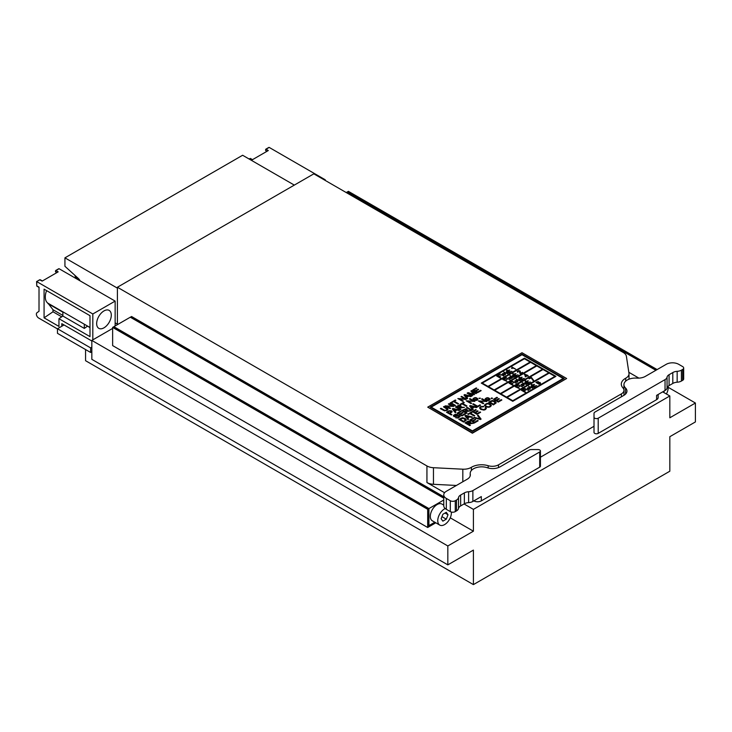 <?xml version="1.0" encoding="UTF-8"?>
<svg xmlns="http://www.w3.org/2000/svg" width="732" height="732" viewBox="0 0 732 732"><rect width="100%" height="100%" fill="white"/><g stroke="black" fill="none" stroke-linecap="round" stroke-linejoin="round"><path stroke-width="1.1" d="M112.636 328.412L91.829 340.426L91.829 359.33L447.828 564.866L473.403 550.098L473.403 584.612L669.826 471.216L669.826 436.693L695.4 421.934L695.4 403.021L669.826 417.789L669.826 395.966L473.403 509.371L464.042 503.964M117.404 287.246L426.939 465.955A10.523 6.076 0 0 0 433.463 467.711L462.816 469.194A10.523 6.076 0 0 0 471.381 467.309A14.036 8.098 180 0 1 488.18 465.717A8.775 5.06 0 0 0 498.501 464.829L621.413 393.871A8.775 5.06 0 0 0 623.984 390.284A8.775 5.06 0 0 0 622.95 387.905A14.036 8.098 180 0 1 621.312 384.108A14.036 8.098 180 0 1 625.714 378.215A10.523 6.076 0 0 0 629.008 373.796A10.523 6.076 0 0 0 628.971 373.265L626.4 356.319A10.523 6.076 0 0 0 623.362 352.55L313.818 173.841L117.404 287.246L117.404 324.651M444.58 492.728L426.939 482.544A10.523 6.076 0 0 0 433.463 484.3L456.411 485.462M450.253 517.826L473.403 531.194L447.828 545.962L447.828 564.866M473.403 509.371L473.403 531.194M628.825 372.295L638.926 378.133M662.698 391.858L669.826 395.966M91.829 340.426L447.828 545.962M473.403 584.612L85.571 360.702L85.571 349.557M668.206 387.329L695.4 403.021M540.426 457.216L594.009 426.28M539.704 467.162A2.452 1.418 0 0 0 540.426 466.156L540.426 450.976A2.452 1.418 180 0 1 539.704 451.973L472.872 490.568A7.018 4.053 180 0 1 468.617 491.73A7.018 4.053 0 0 0 464.363 492.901L460.648 495.042L460.648 505.931L464.363 503.781A7.018 4.053 0 0 1 468.617 502.619A7.018 4.053 0 0 0 472.872 501.447L481.308 496.58L481.308 500.88L539.704 467.162L539.704 451.973M460.648 495.042A7.018 4.053 0 0 0 458.516 497.559A7.018 4.053 180 0 1 456.503 500.02L455.258 500.734A3.504 2.022 180 0 1 450.299 500.734L446.328 498.437A8.775 5.06 180 0 1 443.757 494.859A8.775 5.06 180 0 1 446.328 491.282L467.254 479.195A10.523 6.076 0 0 0 470.337 474.903A10.523 6.076 0 0 0 470.264 474.19A11.401 6.579 180 0 1 470.191 473.421A11.401 6.579 180 0 1 475.928 467.711A11.401 6.579 180 0 1 487.366 467.748A10.523 6.076 0 0 0 500.139 466.806L528.98 450.153A3.504 2.022 180 0 1 531.459 449.558L537.974 449.558A2.452 1.418 180 0 1 540.426 450.976M460.648 505.931A7.018 4.053 0 0 0 458.516 508.447A7.018 4.053 0 0 1 456.503 510.899L455.258 511.622A3.504 2.022 0 0 1 450.299 511.622L446.328 509.326A8.775 5.06 0 0 1 443.757 505.748L443.757 494.859M481.308 500.88A5.261 3.038 180 0 1 473.86 500.88L473.86 500.88M598.2 433.39A2.452 1.418 180 0 1 595.528 433.692A2.452 1.418 180 0 1 594.009 432.383L594.009 417.203A2.452 1.418 0 0 0 595.528 418.512A2.452 1.418 0 0 0 598.2 418.21L665.04 379.615A7.018 4.053 0 0 0 667.053 377.163A7.018 4.053 180 0 1 669.075 374.711L672.799 372.561L672.799 383.449L669.075 385.59A7.018 4.053 0 0 0 667.053 388.052A7.018 4.053 0 0 1 665.04 390.504L656.604 395.372L656.604 399.672L598.2 433.39L598.2 418.21M672.799 372.561A7.018 4.053 180 0 1 677.155 371.334A7.018 4.053 0 0 0 681.41 370.163L682.645 369.45A3.504 2.022 0 0 0 683.679 368.022A3.504 2.022 0 0 0 682.645 366.586L678.683 364.298A8.775 5.06 0 0 0 666.276 364.298L645.35 376.376A10.523 6.076 180 0 1 636.675 378.115A11.401 6.579 0 0 0 623.938 384.657A11.401 6.579 0 0 0 625.512 387.987A10.523 6.076 180 0 1 626.958 391.062A10.523 6.076 180 0 1 623.874 395.362L595.034 412.015A3.504 2.022 0 0 0 594.009 413.443L594.009 417.203M677.155 371.334L677.155 382.214A7.018 4.053 0 0 0 672.799 383.449M677.155 382.214A7.018 4.053 0 0 0 681.41 381.052L682.645 380.338A3.504 2.022 0 0 0 683.679 378.902L683.679 368.022M658.141 394.484L658.141 397.522A5.261 3.038 180 0 1 656.604 399.672M91.829 347.188L90.612 347.883L57.471 328.75L64.041 324.953M91.829 351.763L90.612 352.467L57.471 333.335L57.471 328.75M90.612 347.883L90.612 352.467M115.144 322.849L117.404 324.148M294.319 185.105L242.621 155.257L64.928 257.847L64.928 266.283L78.406 278.517A4.456 2.571 -120 0 1 80.081 280.85M117.404 288.133L64.928 257.847M74.829 275.269L75.908 278.407A3.569 2.059 0 0 0 75.936 278.453M268.452 147.846L269.193 147.416L325.255 179.788L324.688 180.118M265.551 149.868L266.045 149.237L268.305 150.536L252.275 159.796L250.408 158.451L249.118 159.009M325.255 180.447L325.255 179.788M58.34 269.156L59.082 268.726L115.144 301.099L92.818 313.982L36.756 281.619L39.638 279.77L42.163 281.106L58.185 271.847L55.934 270.547L59.082 268.726M37.25 286.139L39.016 287.164L39.016 311.256L36.939 312.756A3.157 1.821 -120 0 0 36.582 315.318A3.157 1.821 -120 0 0 38.613 318.008L57.471 328.897M61.808 326.243L61.808 323.663L91.829 340.993M103.981 310.917A10.349 5.975 120 0 0 97.219 320.04A10.349 5.975 120 0 0 98.802 328.329A10.349 5.975 120 0 0 98.893 328.384A10.349 5.975 120 0 0 109.196 322.281A10.349 5.975 120 0 0 109.16 310.405A10.349 5.975 120 0 0 103.981 310.917M115.144 325.96L115.144 301.099M92.818 339.849L92.818 313.982M47.983 303.597L62.87 312.198L62.87 316.041L58.953 318.695L58.953 326.435L44.076 317.834L53.006 311.777L53.006 309.728L47.983 303.231A14.036 8.098 -60 0 1 46.583 290.613M47.983 303.231L84.308 324.203L84.308 328.421L87.584 326.097M89.99 327.488L84.308 324.203M58.953 318.695L89.99 336.61L89.99 315.675L44.076 289.167L44.076 317.834M53.006 309.728L62.87 315.428M53.006 311.777L61.726 316.819M89.99 327.579L87.584 326.197M62.87 316.041L84.308 328.421M525.494 389.122L528.586 390.394M524.487 388.536L525.448 388.582M521.44 390.302L523.902 388.875L524.332 389.122L522.355 390.266L523.481 390.925L525.622 390.183L523.911 391.172L525.576 392.123L525.091 392.407L521.44 390.293L523.902 388.875L524.332 389.122L522.355 390.266L523.481 390.915L525.201 389.927L525.622 390.174L523.911 391.163L525.576 392.132M554.92 376.367L549.238 373.091L507.093 397.421M530.343 387.978L528.367 389.113C529.73 389.534 530.343 389.314 530.215 388.454L527.122 388.5L527.644 387.804L530.343 387.978L528.367 389.113C529.73 389.534 530.343 389.314 530.215 388.463L527.122 388.5L528.87 387.521L530.343 387.978M528.44 386.258L532.539 388.106M534.955 386.716L533.518 387.411L531.752 387.045L531.066 386.029L532.585 385.371L531.276 384.62L535.376 386.469L533.518 387.411L531.752 387.036L531.066 386.029L532.585 385.371L531.276 384.62L531.725 384.364L535.376 386.469M533.546 384.465L534.58 384.465M535.687 385.7L536.712 385.7M537.956 381.839L536.757 381.866L536.611 382.607L537.325 383.175L537.736 382.378L539.996 382.433L540.573 383.184L540.088 383.815L538.761 384.108L535.916 382.415L538.368 381.564L536.757 381.875L536.611 382.616L537.325 383.175L537.736 382.378L539.996 382.433L540.573 383.193L540.088 383.815L538.761 384.108L535.916 382.415L538.368 381.564M519.29 385.526L522.392 386.807M518.283 384.95L519.244 384.986M515.227 386.716L517.698 385.288L518.128 385.535L516.142 386.679L517.277 387.338L519.427 386.597L517.707 387.585L519.372 388.546L515.227 386.706L517.698 385.288L518.128 385.535L516.142 386.679L517.277 387.338L519.427 386.588L517.707 387.585L519.372 388.546M548.744 372.78L543.034 369.486L500.862 393.834L506.571 397.128L548.744 372.78L543.034 369.514L500.889 393.843M524.149 384.392L522.172 385.526C523.545 385.947 524.158 385.727 524.03 384.867L520.919 384.904L521.449 384.218L524.149 384.392L522.172 385.526C523.545 385.947 524.158 385.727 524.03 384.867L520.919 384.904L522.675 383.925L524.149 384.392M522.245 382.662L526.354 384.52M528.779 383.12L527.333 383.824L525.567 383.449L524.881 382.433L526.399 381.775L525.091 381.024L525.539 380.759L529.199 382.873L527.333 383.815L525.567 383.44L524.881 382.433L526.399 381.775L525.091 381.015L529.199 382.873M527.369 380.869L528.403 380.869M529.511 382.104L530.535 382.104M533.161 380.585L531.267 378.005L529.035 378.801L531.414 377.428L533.628 380.32L533.161 380.585M513.086 381.948L516.188 383.229M512.08 381.372L513.041 381.409M511.503 383.998L513.169 384.968L512.693 385.242L509.033 383.129L511.924 381.948L509.939 383.101L511.073 383.751L513.223 383.01L511.503 383.998L513.169 384.968M542.513 369.212L536.831 365.927L494.686 390.266M517.954 380.805L515.978 381.948C517.341 382.36 517.954 382.141 517.826 381.29L514.724 381.326L515.246 380.631L517.954 380.805L515.978 381.948C517.341 382.369 517.954 382.15 517.826 381.29L514.724 381.326L516.472 380.347L517.954 380.814M516.042 379.085L520.15 380.942M522.575 379.542L521.129 380.237L519.363 379.862L518.677 378.856L520.196 378.197L518.887 377.438L522.996 379.295L521.129 380.237L519.363 379.862L518.677 378.847L520.196 378.197L518.887 377.438L519.336 377.181L522.996 379.295M521.166 377.282L522.2 377.282M523.307 378.517L524.341 378.517M524.277 374.336L527.507 375.196L528.303 376.23L526.976 375.983L525.384 376.898L524.643 374.116L527.928 375.434L527.424 375.726L528.303 376.23M506.892 378.371L509.994 379.652M505.885 377.794L506.846 377.831M502.829 379.551L505.3 378.133L505.73 378.38L503.744 379.524L504.879 380.183L507.029 379.432L505.309 380.43L506.974 381.39L502.829 379.551L505.3 378.124L505.73 378.371L503.744 379.524L504.879 380.173L507.029 379.432L505.309 380.42L506.974 381.39M536.318 365.634L530.636 362.349L488.482 386.679L494.164 389.964L536.336 365.616L530.636 362.322L488.464 386.67M511.75 377.227L509.774 378.371C511.146 378.783 511.76 378.563 511.631 377.712L508.52 377.749L510.277 376.76L511.75 377.227M511.778 378.041L512.153 377.474L512.4 377.968L508.52 377.749L510.277 376.77L511.75 377.236L509.774 378.371C511.146 378.792 511.76 378.572 511.631 377.712L511.778 378.041M509.847 375.507L513.956 377.364M516.38 375.964L514.935 376.66L513.169 376.285L512.482 375.278L514.001 374.619L512.693 373.86L516.801 375.717L514.935 376.66L513.169 376.285L512.482 375.269L514.001 374.619L512.693 373.86L513.141 373.604L516.801 375.717M514.971 373.704L516.005 373.704M517.112 374.94L518.137 374.94M517.625 372.222L517.195 371.563L518.887 370.602L520.269 371.151L520.351 373.164L522.584 372.378L520.15 373.778L519.446 371.106L518.119 371.142L517.625 372.222M501.136 374.528L503.79 376.065M499.682 374.208L500.642 374.253M496.635 375.974L499.096 374.546L499.526 374.793L497.54 375.946L498.675 376.596L500.825 375.855L499.105 376.843L500.77 377.803L500.295 378.087L496.635 375.974L499.096 374.546L499.526 374.793L497.54 375.937L498.675 376.596L500.825 375.855L499.105 376.843L500.77 377.813M482.287 383.101L524.432 358.772L530.114 362.047M505.556 373.649L503.579 374.793C504.943 375.205 505.556 374.985 505.428 374.125L502.326 374.162L502.847 373.476L505.556 373.649L503.579 374.793C504.943 375.205 505.556 374.985 505.428 374.134L502.326 374.171L504.074 373.183L505.556 373.649M503.643 371.92L507.752 373.778M510.177 372.378L508.731 373.082L506.965 372.707L506.279 371.691L507.798 371.042L506.489 370.282L506.937 370.026L510.597 372.13L508.731 373.082L506.965 372.707L506.279 371.691L507.798 371.033L506.489 370.282L506.937 370.017L510.597 372.14M508.767 370.127L509.801 370.127M510.909 371.362L511.942 371.362M511.613 368.37L512.043 367.061L515.712 369.184L512.409 367.784L512.043 368.626L512.043 367.061L515.712 369.184M481.089 419.107L480.43 419.491L473.769 417.762L474.464 417.359L480.238 418.96L477.52 415.62L478.17 415.218L481.089 419.107M473.842 418.375L471.015 420.003L472.488 420.854L475.141 419.326L475.699 419.656L473.055 421.184L474.684 422.126L477.63 420.424L478.188 420.781L474.62 422.84L469.816 420.067L473.275 418.045L473.842 418.375L471.015 420.031M475.699 419.656L473.055 421.211M473.988 423.178L468.27 424.02L470.402 425.246L469.77 425.64L464.966 422.867L468.196 421.129L470.109 421.385L470.639 422.09L470.063 422.922L473.988 423.178L468.27 424.048M470.649 422.09L470.127 422.904M499.352 398.894L496.708 400.422L498.336 401.365L501.283 399.663L501.841 400.02L498.272 402.078L493.469 399.279L496.927 397.284L497.495 397.641L494.667 399.269L496.14 400.093L498.794 398.565L499.352 398.922L496.708 400.45M496.195 402.655L493.405 404.897L488.601 402.088L492.224 400.477L494.942 401.173L496.159 402.902L493.405 404.897M485.664 406.663L484.428 405.153C486.789 402.71 489.095 402.801 491.346 405.418L491.346 405.446C490.413 407.303 488.519 407.715 485.664 406.663L484.428 405.171M483.367 406.836L481.07 407.001L480.384 407.861L481.372 408.996L483.861 409.581L484.895 409.243L485.49 408.538L485.078 407.724L485.874 407.45L486.35 408.557L483.916 410.066L480.723 409.371L479.561 407.916L480.54 406.653L483.834 406.361L481.07 406.974L480.384 407.834M486.368 408.383L485.49 409.554L483.916 410.094L480.723 409.398L479.561 407.98M478.115 411.155L475.461 412.683L477.099 413.626L480.036 411.933L480.604 412.281L477.026 414.349L472.222 411.576L475.69 409.545L476.248 409.902L473.421 411.54L474.903 412.363L477.548 410.826L478.115 411.183L475.461 412.711M472.103 412.272L470.53 413.177L474.766 415.657L474.135 416.014L469.898 413.571L468.315 414.486L467.757 414.129L471.536 411.942L472.103 412.299L470.53 413.205M468.59 419.216L467.922 419.601L464.948 415.749L465.653 415.346L472.396 416.993L471.673 417.432L469.669 416.92L467.647 418.082L468.59 419.189L467.922 419.601M466.394 419.894L463.594 422.099L458.79 419.299L462.414 417.688L465.131 418.384L466.348 420.113L463.594 422.099L458.79 419.299M492.49 398.318L491.135 398.318L491.812 397.897L492.49 398.29L491.812 398.702M485.975 400.065L485.069 398.995C486.807 397.229 488.5 397.311 490.129 399.205L490.129 399.233C489.47 400.642 488.088 400.916 485.975 400.065L485.069 399.004M486.945 401.484L479.982 401.145L483.761 403.332L483.147 403.707L478.344 400.935L485.316 401.246L481.537 399.096L482.15 398.711L486.945 401.484L479.982 401.182M485.316 401.273L481.537 399.096M480.549 405.208L477.548 406.937L472.744 404.165L473.375 403.78L477.612 406.223L479.982 404.86L480.549 405.208M473.247 409.426L472.579 409.81L469.605 405.986L470.31 405.546L477.054 407.202L476.331 407.642L474.327 407.12L472.305 408.291L473.247 409.398L472.579 409.81M471.966 410.167L471.335 410.524L466.54 407.724L467.162 407.367L471.966 410.13L471.335 410.524L466.54 407.724M467.281 409.838L466.705 410.643L470.63 410.908L464.912 411.75L467.043 412.976L466.412 413.37L461.608 410.57L465.827 408.813L467.281 409.801L466.769 410.625M470.63 410.908L464.912 411.777M465.515 413.891L461.938 415.95L457.134 413.177L460.602 411.155L461.16 411.512L458.333 413.141L459.806 413.964L462.459 412.436L463.017 412.793L460.373 414.321L462.002 415.236L464.948 413.534L465.515 413.891M455.688 417.752L457.875 417.542L459.403 416.362L458.598 415.895L453.858 416.49L453.501 415.355L455.322 414.303L457.445 414.568L454.801 415.09L454.416 416.115L458.799 415.383L460.227 416.426L458.067 418.027L455.688 417.78L458.067 418.063L460.227 416.453M459.412 416.462L458.598 415.922L454.618 416.764L453.346 415.803M480.366 398.208L479.012 398.181L480.366 398.208M478.005 399.105L478.005 399.132C477.346 400.505 475.965 400.779 473.842 399.937L472.945 398.885C474.693 397.128 476.376 397.202 478.005 399.105L478.005 399.132C477.346 400.532 475.965 400.807 473.842 399.965L472.945 398.903M474.821 401.383L467.858 401.045L471.637 403.222L471.024 403.607L466.22 400.834L473.183 401.145L469.413 398.995L470.017 398.611L474.821 401.411L467.858 401.072M473.183 401.173L469.413 398.995M464.271 402.582L462.697 403.488L466.934 405.967L466.302 406.333L462.057 403.881L460.483 404.796L459.925 404.439L463.704 402.252L464.271 402.582L462.697 403.515M464.481 407.358L458.763 408.191L460.895 409.426L460.263 409.819L455.46 407.047L458.68 405.299L460.602 405.565L461.133 406.26L460.556 407.093L464.481 407.358L458.763 408.227M461.133 406.26L460.62 407.074M459.723 410.103L456.997 409.993L454.975 411.164L455.908 412.299L455.24 412.711L452.275 408.886L452.971 408.456L459.723 410.103L459.001 410.551L456.997 410.021L454.975 411.192M451.918 414.632L451.287 414.998L446.483 412.226L449.073 410.753L451.543 410.881L452.193 411.75L449.97 413.479L451.918 414.632M452.193 411.777L450.006 413.488M476.788 388.244L473.961 389.882L475.434 390.732L478.088 389.204L478.655 389.525L476.001 391.089L477.639 392.004L480.576 390.302L481.144 390.659L477.566 392.718L472.771 389.946L476.23 387.923L476.788 388.244L473.961 389.909M474.501 394.457L468.462 393.221L472.552 395.582L471.939 395.966L467.144 393.194L468.096 392.617L473.567 394.2L470.877 391.034L471.719 390.522L476.523 393.294L475.91 393.679L471.884 391.355L474.501 394.457L473.943 394.813L468.462 393.249M473.567 394.228L470.877 391.034M471.435 396.232L468.709 396.122L466.687 397.293L467.629 398.428L466.961 398.839L463.997 395.015L464.692 394.585L471.435 396.232L470.713 396.671L468.709 396.149L466.687 397.32M463.237 400.99L462.624 401.346L457.829 398.547L464.783 398.885L461.014 396.735L461.627 396.351L466.421 399.123L459.458 398.812L463.237 400.99M455.871 400.322L454.298 401.228L458.534 403.707L457.903 404.073L453.666 401.63L451.525 402.216L455.313 400.001L455.871 400.349L454.298 401.264M455.56 405.427L454.929 405.784L450.125 403.021L450.756 402.627L455.56 405.427M453.767 406.434L446.804 406.095L450.573 408.273L449.97 408.648L445.175 405.885L452.129 406.187L448.359 404.037L448.963 403.661L453.767 406.434L446.804 406.123M452.129 406.214L448.359 404.037M447.179 409.325L443.491 406.855L444.123 406.461L447.874 408.813L447.133 410.35L444.516 410.817L440.353 408.657L440.993 408.264L444.791 410.332L446.502 410.057L447.179 409.298L443.491 406.818M448.039 409.28L447.133 410.387L444.516 410.844L440.353 408.657M563.155 378.49L521.998 354.727L431.23 407.138M512.775 401.31L555.936 376.358L524.432 358.168L481.272 383.092L512.775 401.31L555.936 376.358M427.735 407.148L472.387 432.932L566.65 378.508L521.998 352.723L427.735 407.148L472.387 433.216L566.65 378.508M430.215 407.148L472.387 431.496L564.171 378.508L521.998 354.132L430.215 407.12L472.387 431.496M472.387 431.468L564.171 378.481M521.998 354.7L431.203 407.12L472.387 430.892L563.183 378.481L521.998 354.727M524.432 358.744L530.133 362.038L487.969 386.386L482.26 383.092L524.432 358.772M481.272 383.092L512.775 401.273M494.667 390.248L500.368 393.542L542.54 369.193L536.831 365.899L494.667 390.248M549.238 373.064L507.066 397.412L512.775 400.706L554.947 376.358L549.238 373.091M450.573 408.273L449.97 408.648L445.175 405.848M455.56 405.4L454.929 405.784M454.929 405.757L450.125 402.993M458.534 403.68L457.903 404.073L453.666 401.63M453.666 401.594L452.083 402.536M452.083 402.508L451.525 402.179M463.237 400.962L462.624 401.346M462.624 401.319L457.829 398.547M464.783 398.885L461.014 396.707M466.421 399.123L465.772 399.526M465.772 399.498L459.458 398.784M467.629 398.428L466.961 398.839M466.961 398.812L463.997 394.987M467.995 395.966L464.82 395.106L466.366 396.881L467.995 395.939L464.82 395.079M472.552 395.582L471.939 395.966M471.939 395.939L467.144 393.166M476.523 393.294L475.91 393.679M475.91 393.642L471.884 391.327M481.144 390.623L477.566 392.718M477.566 392.691L472.771 389.918M478.655 389.525L476.001 391.062M451.918 414.605L451.287 414.998M451.287 414.971L446.483 412.198M451.296 411.75L449.549 411.128L447.682 412.153L449.411 413.15L451.296 411.796L450.903 411.302L449.549 411.155L447.71 412.171M455.908 412.299L455.24 412.711M455.24 412.683L452.275 408.859M456.265 409.847L453.099 408.978L454.645 410.753L456.265 409.81L453.099 408.95M460.895 409.426L460.263 409.819M460.263 409.792L455.46 407.019M460.272 406.379L459.138 405.757L456.622 406.955L458.205 407.88L460.163 406.644L459.943 405.967L456.649 406.974M466.934 405.94L466.302 406.333M466.302 406.306L462.057 403.881M462.057 403.854L460.483 404.796M460.483 404.769L459.925 404.439M471.637 403.222L471.024 403.607M471.024 403.579L466.22 400.807M474.446 399.581L477.209 399.215C476.038 397.842 474.885 397.696 473.741 398.775L474.446 399.581M477.209 399.233C476.038 397.869 474.876 397.723 473.741 398.784M480.366 398.181L479.689 398.601M479.689 398.574L479.012 398.181M457.445 414.541L456.878 414.943M456.878 414.916L455.862 414.715L454.169 415.767M465.515 413.864L461.938 415.95M461.938 415.922L457.134 413.15M461.16 411.476L458.333 413.113M463.017 412.766L460.373 414.294M467.043 412.976L466.412 413.37L461.608 410.57M466.421 409.947L465.296 409.344L462.798 410.524M464.363 411.43L466.403 409.81L465.296 409.307L462.77 410.515L464.363 411.43M472.579 409.783L469.605 405.958M477.054 407.202L476.331 407.642L474.327 407.12M474.327 407.093L472.305 408.264M473.604 406.937L470.429 406.077M473.604 406.91L470.429 406.05L471.975 407.852L473.604 406.91M480.549 405.18L477.548 406.937M477.548 406.91L472.744 404.137M483.761 403.332L483.147 403.707L478.344 400.907M486.579 399.69L489.333 399.315C488.299 397.961 487.146 397.815 485.865 398.876L486.579 399.69M489.333 399.333C488.299 397.988 487.146 397.842 485.865 398.894M490.129 399.205L490.129 399.233C489.47 400.614 488.088 400.889 485.975 400.038M491.812 398.675L491.135 398.29M465.525 419.948L463.063 418.256L460.025 419.271M463.667 421.385L465.525 419.921L464.472 418.75L461.919 418.265L459.989 419.262L463.667 421.385M467.922 419.573L464.948 415.749M472.396 416.993L471.673 417.432L469.669 416.92M469.669 416.883L467.647 418.054M468.947 416.737L465.772 415.877M468.947 416.709L465.772 415.84L467.327 417.643L468.947 416.709M474.766 415.63L474.135 416.014L469.898 413.571M469.898 413.543L468.315 414.486M468.315 414.458L467.757 414.129M480.604 412.253L477.026 414.349M477.026 414.321L472.222 411.549M476.248 409.874L473.421 411.503M485.499 408.447L485.078 407.724M483.834 406.361L483.367 406.809M486.322 406.269C488.473 407.111 489.864 406.855 490.495 405.491C488.848 403.478 487.109 403.35 485.27 405.125L486.322 406.269M490.495 405.519C488.866 403.506 487.128 403.378 485.27 405.135M491.346 405.418L491.346 405.446C490.413 407.276 488.519 407.687 485.664 406.635M495.335 402.719L492.874 401.045L489.827 402.06M493.469 404.174L495.335 402.71L494.283 401.548L491.73 401.054L489.799 402.051L493.469 404.174M493.405 404.86L488.601 402.088M501.841 399.992L498.272 402.078M498.272 402.051L493.469 399.279M497.495 397.613L494.667 399.242M470.402 425.246L469.77 425.64M469.77 425.612L464.966 422.84M469.788 422.227L468.654 421.614L466.156 422.794L467.721 423.7L469.679 422.465L469.459 421.76L466.128 422.785M478.188 420.754L474.62 422.84L469.816 420.04M481.089 419.079L480.43 419.491L473.769 417.762M480.238 418.96L477.52 415.593M504.714 373.713C503.232 373.421 502.738 373.704 503.232 374.564L502.911 374.116L503.232 374.564L504.714 373.704C503.232 373.412 502.738 373.695 503.232 374.564L504.714 373.704M507.422 372.442L509.435 372.231C508.484 371.17 507.624 371.033 506.846 371.81L507.422 372.442L509.435 372.222C508.484 371.17 507.624 371.033 506.846 371.81L507.422 372.432M509.435 378.142L510.918 377.291C509.435 376.998 508.941 377.282 509.435 378.142L510.918 377.291C509.435 376.998 508.941 377.282 509.435 378.142L509.115 377.694L509.435 378.142M513.626 376.019L515.639 375.809C514.688 374.747 513.818 374.61 513.05 375.397L513.626 376.019L515.639 375.809C514.688 374.747 513.818 374.61 513.05 375.388L513.626 376.019M517.195 371.609L518.887 370.612L520.269 371.151L520.351 373.174L522.584 372.378M519.702 372.954L519.446 371.115L518.119 371.142L518.137 371.984M509.033 383.129L511.494 381.701L511.924 381.958L509.939 383.101L511.073 383.76L513.223 383.01L511.503 384.007M515.63 381.72L517.112 380.869C515.63 380.576 515.136 380.86 515.63 381.72L517.112 380.869C515.63 380.576 515.136 380.86 515.63 381.72L515.31 381.271L515.63 381.72M519.821 379.597L521.834 379.386C520.882 378.325 520.022 378.188 519.244 378.975L519.821 379.597L521.834 379.386C520.882 378.325 520.022 378.188 519.244 378.966L519.821 379.597M525.42 376.413L526.564 375.745L524.917 374.793L525.42 376.404L526.564 375.745L524.917 374.793L525.42 376.404M521.834 385.297L523.316 384.446C521.834 384.154 521.34 384.437 521.834 385.297L523.316 384.446C521.834 384.154 521.34 384.437 521.834 385.297L521.513 384.849L521.834 385.297M526.024 383.175L528.037 382.964C527.086 381.912 526.216 381.775 525.448 382.552L526.024 383.175L528.037 382.964C527.086 381.903 526.216 381.765 525.448 382.552L526.024 383.175M529.035 378.801L531.414 377.428L533.628 380.32M528.028 388.884L529.501 388.033C528.028 387.75 527.534 388.033 528.028 388.884L529.501 388.042C528.028 387.75 527.534 388.033 528.028 388.893L528.028 388.893M532.21 386.771L534.214 386.56C533.262 385.508 532.402 385.371 531.633 386.148L532.21 386.771L534.214 386.56C533.262 385.508 532.402 385.371 531.633 386.148L532.21 386.771M538.093 383.531L539.978 383.229L537.736 383.074L539.978 383.229L537.736 383.074L538.093 383.531M668.106 386.295A9.644 5.572 -60 0 1 668.215 387.612A9.644 5.572 -60 0 1 666.404 393.999M664.299 390.934L663.714 392.443M346.218 192.543L347.114 192.031L655.881 370.3M347.608 192.315L348.35 191.317L657.116 369.578M347.608 191.747L656.375 370.008M451.37 512.043A9.644 5.572 -60 0 1 451.397 512.793A9.644 5.572 -60 0 1 447.188 522.502A9.644 5.572 -60 0 1 439.758 525.082A9.644 5.572 -60 0 1 438.404 516.948A9.644 5.572 -60 0 1 445.202 508.53M441.14 518.713L442.86 514.285L446.3 512.299L448.011 514.742L446.3 519.171L442.86 521.157L441.14 518.713M113.881 327.259L113.881 326.692L130.305 317.203L443.757 498.181M113.881 326.692L428.925 508.575L443.757 500.011M434.808 522.227L428.925 525.622L428.925 508.575M443.757 505.117L441.963 504.074A9.644 5.572 120 0 0 432.31 509.646A9.644 5.572 120 0 0 432.31 520.791L439.758 525.082M428.43 525.338L428.925 525.622M445.038 513.022L448.011 514.742M441.936 516.655L446.3 519.171M130.799 317.496L131.54 316.489L443.757 496.753M435.055 522.374L428.43 526.198L428.43 508.868L113.387 326.975L112.636 327.405L112.636 345.596L427.689 527.488L435.796 522.804M112.636 327.405L427.689 509.298L427.689 527.488M428.43 508.868L427.689 509.298M130.799 316.919L443.757 497.604M426.939 482.544L426.939 465.955M433.463 484.3L433.463 467.711M462.816 481.766L462.816 469.194M471.381 470.484L471.381 467.309M488.18 467.995L488.18 465.717M498.501 467.574L498.501 464.829M621.413 396.79L621.413 393.871M625.714 381.134L625.714 378.215M472.872 490.568L472.872 501.447M468.617 491.73L468.617 502.619M464.363 492.901L464.363 503.781M458.516 497.559L458.516 508.447M456.503 500.02L456.503 510.899M455.258 500.734L455.258 511.622M450.299 500.734L450.299 511.622M446.328 498.437L446.328 509.326M470.264 474.19L470.264 475.608M665.04 379.615L665.04 390.504M667.053 377.163L667.053 388.052M669.075 374.711L669.075 385.59M681.41 370.163L681.41 381.052M682.645 369.45L682.645 380.338M625.512 387.987L625.512 394.145M77.034 279.093L77.034 277.272M75.908 278.407L75.908 276.257M268.818 147.452L265.78 149.209L265.661 150.536L266.979 151.304L265.661 150.536L266.045 149.237L269.193 147.416M249.649 158.707L248.962 158.917M55.44 271.179L55.934 270.547L55.541 271.847L56.867 272.606L55.541 271.847L55.669 270.52L58.706 268.763M39.528 280.017L36.6 281.527L36.756 285.855L36.756 281.619M36.756 285.425L36.902 286.175L39.016 287.392M623.984 395.298L623.984 390.284M629.008 379.176L629.008 373.796M470.191 473.421L470.191 475.928M623.938 384.657L623.938 389.808M252.503 159.668L250.408 158.451M42.383 280.969L40.287 279.761"/></g></svg>
